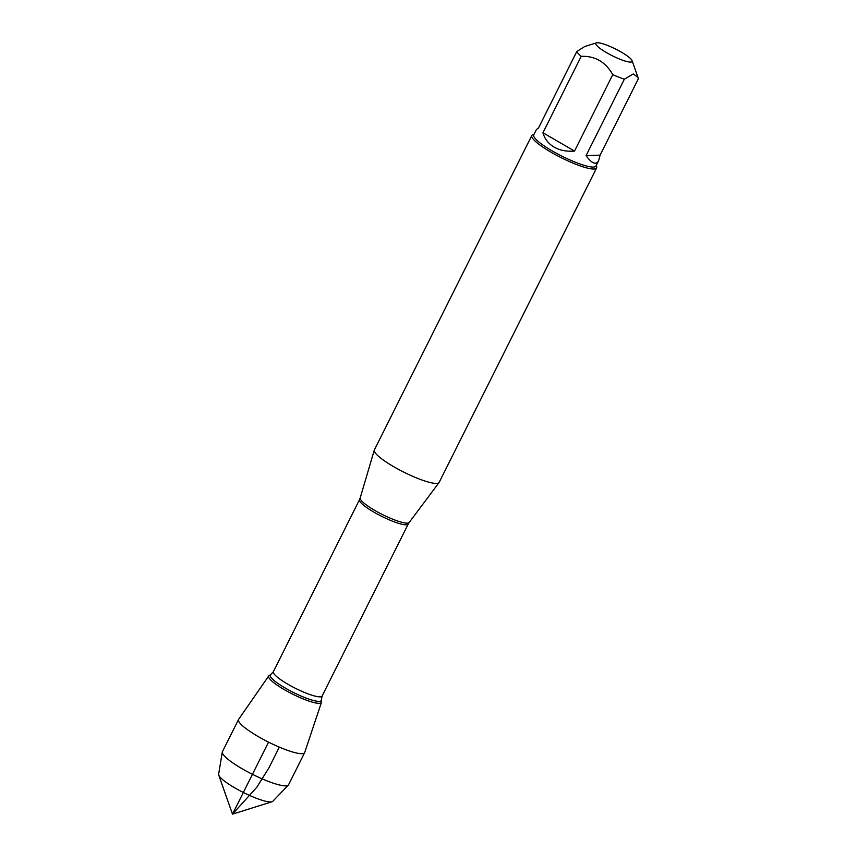 <?xml version="1.0" encoding="UTF-8"?>
<svg xmlns="http://www.w3.org/2000/svg" width="857" height="857" viewBox="0 0 857 857"><rect width="100%" height="100%" fill="white"/><g stroke="black" fill="none" stroke-linecap="round" stroke-linejoin="round"><path stroke-width="1.29" d="M531.801 135.524L374.359 449.936A36.23 6.663 26.6 0 0 374.284 450.139A36.23 6.663 26.6 0 0 393.545 466.594A36.23 6.663 26.6 0 0 439.041 482.566A36.23 6.663 26.6 0 0 439.159 482.373L596.601 167.972A36.23 6.663 -153.4 0 1 550.987 152.192A36.23 6.663 -153.4 0 1 531.801 135.524A36.23 6.663 -153.4 0 1 532.936 134.699L534.007 134.367M269.109 675.595A29.492 5.421 26.6 0 0 292.601 694.116A29.492 5.421 26.6 0 0 321.514 701.84L321.343 699.944A28.485 5.238 -153.4 0 1 293.426 692.477A28.485 5.238 -153.4 0 1 270.726 674.588L269.109 675.595M596.215 165.508L596.579 166.569A36.23 6.663 -153.4 0 1 596.601 167.972M606.552 52.652A20.289 3.728 26.6 0 0 632.091 60.697A20.289 3.728 26.6 0 0 610.912 46.846A20.289 3.728 26.6 0 0 596.44 42.85A20.289 3.728 26.6 0 0 606.552 52.652M586.07 155.62C591.823 163.612 596.022 165.283 598.657 160.613L600.104 155.149L586.07 155.62L624.346 79.198L633.312 73.927L637.983 77.451L638.369 78.726L600.104 155.149M598.657 160.613L595.936 166.054A34.783 6.395 -153.4 0 1 552.154 150.896A34.783 6.395 -153.4 0 1 533.74 134.903L536.461 129.471L538.507 127.972L576.782 51.549A34.783 6.395 26.6 0 0 581.228 56.326C595.047 55.834 605.567 61.95 612.776 74.655A34.783 6.395 26.6 0 0 624.346 79.198M584.742 46.524L576.782 51.549M542.952 132.749C544.688 138.93 548.384 143.708 554.072 147.083C559.835 150.361 566.648 151.689 574.511 151.078L542.952 132.749L581.228 56.326M574.511 151.078L612.776 74.655M284.278 689.617A29.492 5.421 26.6 0 0 321.461 702.333L304.728 752.446A36.969 6.802 -153.4 0 1 304.663 752.617A36.969 6.802 -153.4 0 1 258.118 736.506A36.969 6.802 -153.4 0 1 238.546 719.505A36.969 6.802 -153.4 0 1 238.632 719.344L268.744 675.937A29.492 5.421 26.6 0 0 284.278 689.617M222.306 752.05L218.631 774.235A30.316 5.581 26.6 0 0 218.739 775.103A30.316 5.581 26.6 0 0 234.786 787.872A30.316 5.581 26.6 0 0 272.001 801.766A30.316 5.581 26.6 0 0 272.762 801.338L288.327 785.108A36.969 6.802 -153.4 0 1 242.006 768.686A36.969 6.802 -153.4 0 1 222.306 752.05A36.969 6.802 -153.4 0 1 222.434 751.675L238.546 719.505M304.663 752.617L288.552 784.787A36.969 6.802 -153.4 0 1 288.327 785.108M268.552 742.141L232.493 814.15L256.896 787.133L268.969 767.776L279.318 747.122M409.207 522.481L408.243 524.034A27.242 5.013 -153.4 0 1 381.644 516.31A27.242 5.013 -153.4 0 1 359.522 499.631L360.186 497.938A27.424 5.046 26.6 0 0 374.766 510.397A27.424 5.046 26.6 0 0 409.207 522.481L439.041 482.566M359.522 499.631L273.383 671.663A27.242 5.013 26.6 0 0 295.494 688.342A27.242 5.013 26.6 0 0 322.103 696.055L321.343 699.944M360.186 497.938L374.284 450.139M408.243 524.034L322.103 696.055M273.383 671.663L270.726 674.588M596.44 42.85L584.742 46.514M632.091 60.697L637.983 77.451M218.739 775.103L232.493 814.15L272.001 801.766"/></g></svg>
